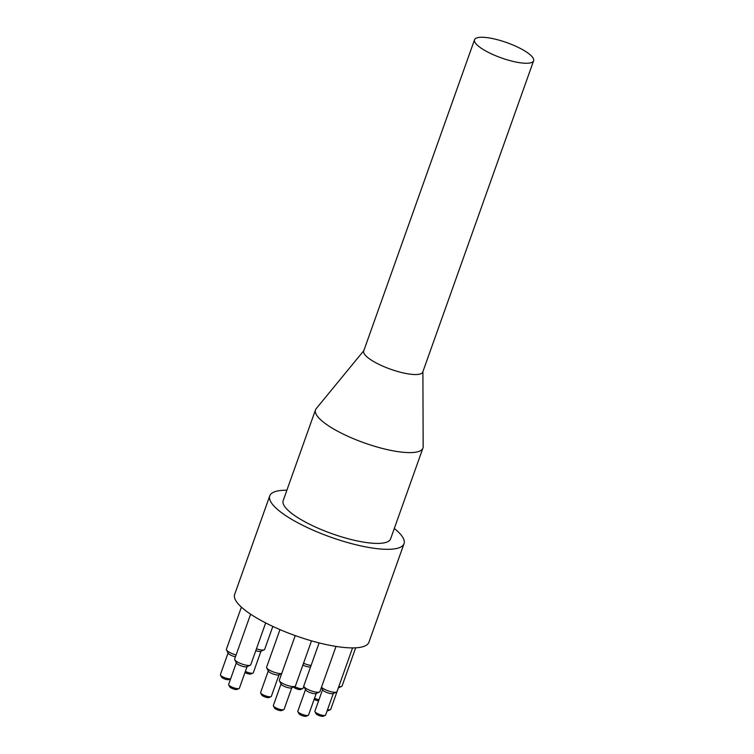 <?xml version="1.0" encoding="UTF-8"?>
<svg xmlns="http://www.w3.org/2000/svg" width="754" height="754" viewBox="0 0 754 754"><rect width="100%" height="100%" fill="white"/><g stroke="black" fill="none" stroke-linecap="round" stroke-linejoin="round"><path stroke-width="1.13" d="M286.888 490.223A71.262 18.445 19.6 0 0 269.753 495.868L234.645 594.435A71.262 18.445 19.6 0 0 283.41 631.051A71.262 18.445 19.6 0 0 362.193 646.904A71.262 18.445 19.6 0 0 368.923 642.248L404.021 543.681A71.262 18.445 19.6 0 0 394.304 528.469M244.984 672.511A3.987 1.037 19.6 0 0 250.752 674.048A3.987 1.037 19.6 0 0 250.893 674.001L252.958 673.105A5.702 1.48 -160.4 0 1 252.75 673.181A5.702 1.48 -160.4 0 1 245.37 671.428M260.978 651.211L253.287 672.804A5.702 1.48 -160.4 0 1 252.958 673.105M255.776 650.702A5.702 1.48 19.6 0 0 260.507 651.39A5.702 1.48 19.6 0 0 260.724 651.324L264.164 649.835A8.548 2.215 -160.4 0 1 263.853 649.939A8.548 2.215 -160.4 0 1 256.454 648.798M279.103 674.726L277.764 678.487A5.702 1.48 -160.4 0 1 277.651 678.647M293.504 687.017A3.987 1.037 19.6 0 0 296.774 688.902A3.987 1.037 19.6 0 0 300.535 689.542A3.987 1.037 19.6 0 0 300.686 689.486L302.75 688.6A5.702 1.48 -160.4 0 1 302.543 688.666A5.702 1.48 -160.4 0 1 294.512 686.583M303.805 686.263L303.08 688.298A5.702 1.48 -160.4 0 1 302.75 688.6M302.872 665.103A5.702 1.48 19.6 0 0 310.299 666.875A5.702 1.48 19.6 0 0 310.507 666.809L310.62 666.762M314.154 699.326A3.987 1.037 19.6 0 0 318.584 700.852M318.961 699.778A5.702 1.48 -160.4 0 1 314.541 698.242M327.179 710.692A3.987 1.037 19.6 0 0 328.169 710.654A3.987 1.037 19.6 0 0 328.32 710.607L330.384 709.712A5.702 1.48 -160.4 0 1 330.177 709.787A5.702 1.48 -160.4 0 1 327.547 709.646M338.405 687.808L330.714 709.41A5.702 1.48 -160.4 0 1 330.384 709.712M314.946 711.672L315.983 713.67A3.987 1.037 19.6 0 0 319.168 715.612A3.987 1.037 19.6 0 0 323.08 716.3A3.987 1.037 19.6 0 0 323.23 716.253L325.294 715.357A5.702 1.48 -160.4 0 1 325.087 715.433A5.702 1.48 -160.4 0 1 319.498 714.443A5.702 1.48 -160.4 0 1 314.946 711.672A5.702 1.48 -160.4 0 1 314.88 711.229L322.58 689.637M333.315 693.454L325.624 715.056A5.702 1.48 -160.4 0 1 325.294 715.357M321.421 687.412L322.703 689.882A5.702 1.48 19.6 0 0 327.255 692.653A5.702 1.48 19.6 0 0 332.844 693.642A5.702 1.48 19.6 0 0 333.061 693.567L336.501 692.087A8.548 2.215 -160.4 0 1 336.19 692.191A8.548 2.215 -160.4 0 1 328.697 691.022A8.548 2.215 -160.4 0 1 321.487 687.224M297.877 711.653L298.923 713.652A3.987 1.037 19.6 0 0 302.109 715.593A3.987 1.037 19.6 0 0 306.02 716.281A3.987 1.037 19.6 0 0 306.162 716.234L308.226 715.339A5.702 1.48 -160.4 0 1 308.018 715.414A5.702 1.48 -160.4 0 1 302.429 714.424A5.702 1.48 -160.4 0 1 297.877 711.653A5.702 1.48 -160.4 0 1 297.821 711.211L305.511 689.618M316.246 693.444L308.556 715.037A5.702 1.48 -160.4 0 1 308.226 715.339M303.909 686.536L305.643 689.863A5.702 1.48 19.6 0 0 310.196 692.634A5.702 1.48 19.6 0 0 315.775 693.623A5.702 1.48 19.6 0 0 315.992 693.548L319.432 692.068A8.548 2.215 -160.4 0 1 319.121 692.172A8.548 2.215 -160.4 0 1 310.742 690.683A8.548 2.215 -160.4 0 1 303.909 686.536A8.548 2.215 -160.4 0 1 303.815 685.876L319.121 642.898M273.41 705.98L274.447 707.978A3.987 1.037 19.6 0 0 277.632 709.919A3.987 1.037 19.6 0 0 281.544 710.607A3.987 1.037 19.6 0 0 281.694 710.56L283.758 709.665A5.702 1.48 -160.4 0 1 283.551 709.74A5.702 1.48 -160.4 0 1 277.962 708.751A5.702 1.48 -160.4 0 1 273.41 705.98A5.702 1.48 -160.4 0 1 273.344 705.537L281.035 683.944M291.779 687.761L284.088 709.363A5.702 1.48 -160.4 0 1 283.758 709.665M279.442 680.862L281.167 684.189A5.702 1.48 19.6 0 0 285.719 686.96A5.702 1.48 19.6 0 0 291.308 687.95A5.702 1.48 19.6 0 0 291.515 687.874L294.965 686.394A8.548 2.215 -160.4 0 1 294.644 686.498A8.548 2.215 -160.4 0 1 286.266 685.009A8.548 2.215 -160.4 0 1 279.442 680.862A8.548 2.215 -160.4 0 1 279.338 680.202L295.229 635.584M260.667 692.973L261.704 694.971A3.987 1.037 19.6 0 0 264.89 696.903A3.987 1.037 19.6 0 0 268.801 697.601A3.987 1.037 19.6 0 0 268.952 697.554L271.016 696.658A5.702 1.48 -160.4 0 1 270.809 696.734A5.702 1.48 -160.4 0 1 265.219 695.744A5.702 1.48 -160.4 0 1 260.667 692.973A5.702 1.48 -160.4 0 1 260.601 692.53L268.292 670.928M279.037 674.755L271.346 696.357A5.702 1.48 -160.4 0 1 271.016 696.658M281.713 673.529A8.548 2.215 -160.4 0 1 273.325 671.927A8.548 2.215 -160.4 0 1 266.69 667.856L268.424 671.183A5.702 1.48 19.6 0 0 272.976 673.953A5.702 1.48 19.6 0 0 278.565 674.943A5.702 1.48 19.6 0 0 278.773 674.868L281.685 673.614M228.707 684.849L229.744 686.847A3.987 1.037 19.6 0 0 232.929 688.779A3.987 1.037 19.6 0 0 236.841 689.476A3.987 1.037 19.6 0 0 236.992 689.429L239.056 688.534A5.702 1.48 -160.4 0 1 238.848 688.6A5.702 1.48 -160.4 0 1 233.259 687.61A5.702 1.48 -160.4 0 1 228.707 684.849A5.702 1.48 -160.4 0 1 228.641 684.406L236.332 662.804M247.076 666.63L239.386 688.232A5.702 1.48 -160.4 0 1 239.056 688.534M234.739 659.731L236.464 663.058A5.702 1.48 19.6 0 0 241.016 665.82A5.702 1.48 19.6 0 0 246.605 666.809A5.702 1.48 19.6 0 0 246.812 666.743L250.262 665.254A8.548 2.215 -160.4 0 1 249.942 665.358A8.548 2.215 -160.4 0 1 241.563 663.878A8.548 2.215 -160.4 0 1 234.739 659.731A8.548 2.215 -160.4 0 1 234.645 659.062L250.62 614.18M220.451 675.056L221.497 677.054A3.987 1.037 19.6 0 0 224.683 678.986A3.987 1.037 19.6 0 0 228.594 679.674A3.987 1.037 19.6 0 0 228.735 679.627L230.639 678.807A5.702 1.48 -160.4 0 1 230.592 678.807A5.702 1.48 -160.4 0 1 225.003 677.818A5.702 1.48 -160.4 0 1 220.451 675.056A5.702 1.48 -160.4 0 1 220.394 674.613L228.085 653.011M236.096 654.972A8.548 2.215 -160.4 0 1 226.483 649.939L228.217 653.266A5.702 1.48 19.6 0 0 235.437 656.819M272.835 626.414L264.654 649.383A8.548 2.215 -160.4 0 1 264.164 649.835M311.091 665.452A8.548 2.215 -160.4 0 1 303.532 663.247M355.681 647.809L342.08 685.989A8.548 2.215 -160.4 0 1 341.59 686.442A8.548 2.215 -160.4 0 1 341.279 686.545A8.548 2.215 -160.4 0 1 338.791 686.574M352.57 647.893L336.991 691.625A8.548 2.215 -160.4 0 1 336.501 692.087M336.02 646.414L319.922 691.616A8.548 2.215 -160.4 0 1 319.432 692.068M311.515 640.843L295.455 685.933A8.548 2.215 -160.4 0 1 294.965 686.394M266.69 667.856A8.548 2.215 -160.4 0 1 266.596 667.196L279.979 629.609M265.672 622.908L250.752 664.802A8.548 2.215 -160.4 0 1 250.262 665.254M226.483 649.939A8.548 2.215 -160.4 0 1 226.388 649.269L241.403 607.121M477.489 37.7A31.357 8.115 -160.4 0 1 512.154 44.675A31.357 8.115 -160.4 0 1 533.606 60.782A31.357 8.115 -160.4 0 1 530.646 62.827A31.357 8.115 -160.4 0 1 495.981 55.853A31.357 8.115 -160.4 0 1 474.53 39.745A31.357 8.115 -160.4 0 1 477.489 37.7M533.606 60.782L422.768 372.061A31.357 8.115 -160.4 0 1 419.808 374.107A31.357 8.115 -160.4 0 1 385.143 367.132A31.357 8.115 -160.4 0 1 363.692 351.025L474.53 39.745M422.9 371.703L423.154 446.736A57.012 14.76 -160.4 0 1 422.919 448.112A57.012 14.76 -160.4 0 1 364.267 442.881A57.012 14.76 -160.4 0 1 315.502 409.856A57.012 14.76 -160.4 0 1 316.199 408.649L363.814 350.667M422.919 448.112L390.591 538.893A57.012 14.76 -160.4 0 1 331.939 533.672A57.012 14.76 -160.4 0 1 283.174 500.647L315.502 409.856M269.753 495.868A71.262 18.445 19.6 0 0 318.508 532.475A71.262 18.445 19.6 0 0 397.292 548.328A71.262 18.445 19.6 0 0 404.021 543.681M338.348 687.837L341.59 686.442"/></g></svg>
